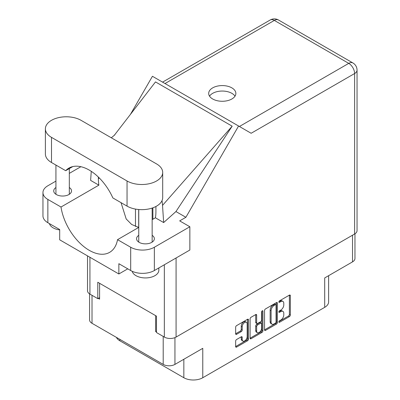 <?xml version="1.0" encoding="UTF-8"?>
<svg xmlns="http://www.w3.org/2000/svg" width="400" height="400" viewBox="0 0 400 400"><rect width="100%" height="100%" fill="white"/><g stroke="black" fill="none" stroke-linecap="round" stroke-linejoin="round"><path stroke-width="0.6" d="M246.445 322.275L245.5 321.73A3.515 2.03 120 0 0 243.74 321.9A3.515 2.03 120 0 0 241.255 326.205L242.205 326.755A3.515 2.03 120 0 1 244.69 322.45A3.515 2.03 120 0 1 246.445 322.275A3.515 2.03 120 0 1 247.175 323.885L247.175 336.6A3.515 2.03 120 0 1 245.64 340.135A3.515 2.03 120 0 1 242.93 341.075A3.515 2.03 120 0 1 242.205 339.47L242.205 337.35A1.315 0.76 120 0 0 241.93 336.745A1.315 0.76 120 0 0 241.275 336.81L236.58 339.52A1.315 0.76 120 0 0 235.65 341.13L235.65 346.55A1.315 0.76 120 0 0 235.925 347.15A1.315 0.76 120 0 0 236.58 347.085L247.545 340.755A1.315 0.76 120 0 0 248.475 339.145L248.475 319.835A1.315 0.76 120 0 0 248.2 319.23A1.315 0.76 120 0 0 247.545 319.295L236.58 325.625A1.315 0.76 120 0 0 235.65 327.235L235.65 333.78A1.315 0.76 120 0 0 235.925 334.385A1.315 0.76 120 0 0 236.58 334.315L241.275 331.61A1.315 0.76 120 0 0 242.205 330L242.205 326.755M262.275 310.795L262.925 311.17A0.92 0.53 120 0 0 262.735 310.75A0.92 0.53 120 0 0 262.275 310.795A0.92 0.53 120 0 0 261.62 311.92L261.62 320.075A1.315 0.76 120 0 1 260.695 321.685L257.58 323.48A1.315 0.76 120 0 1 256.925 323.545A1.315 0.76 120 0 1 256.65 322.945L256.65 315.11A1.315 0.76 120 0 0 256.38 314.51A1.315 0.76 120 0 0 255.72 314.575L256.65 315.11M264.55 310.55L264.55 329.865A1.315 0.76 120 0 0 264.82 330.465A1.315 0.76 120 0 0 265.48 330.4L276.445 324.07A1.315 0.76 120 0 0 277.37 322.46L277.37 303.15A1.315 0.76 120 0 0 277.1 302.55A1.315 0.76 120 0 0 276.445 302.615L265.48 308.945A1.315 0.76 120 0 0 264.55 310.55M280.81 320.05L279.53 320.785A0.92 0.53 120 0 0 278.93 321.595A0.92 0.53 120 0 0 279.07 322.335A0.92 0.53 120 0 0 279.53 322.29L289.405 316.59A1.315 0.76 120 0 0 290.335 314.98L290.335 295.665A1.315 0.76 120 0 0 290.06 295.065A1.315 0.76 120 0 0 289.405 295.13L279.53 300.83A0.92 0.53 120 0 0 278.93 301.64A0.92 0.53 120 0 0 279.07 302.375A0.92 0.53 120 0 0 279.53 302.33L280.81 301.595A4.205 2.43 120 0 1 282.91 301.385A4.205 2.43 120 0 1 283.785 303.31L283.785 304.92A4.205 2.43 120 0 1 280.81 310.07L279.53 310.805A0.92 0.53 120 0 0 278.93 311.62A0.92 0.53 120 0 0 279.07 312.355A0.92 0.53 120 0 0 279.53 312.31L280.81 311.57A4.205 2.43 120 0 1 282.91 311.365A4.205 2.43 120 0 1 283.785 313.29L283.785 314.9A4.205 2.43 120 0 1 280.81 320.05M250.1 338.185L261.045 331.865L261.995 332.415A1.315 0.76 120 0 0 262.925 330.805L262.925 311.17M261.995 332.415L251.03 338.745A1.315 0.76 120 0 1 250.375 338.81A1.315 0.76 120 0 1 250.1 338.205L250.1 318.895A1.315 0.76 120 0 1 251.03 317.285L255.72 314.575M119.85 339.37L119.85 340.79L183.84 377.735A13.385 7.73 0 0 0 202.775 377.735L324.7 307.345A13.385 7.73 0 0 0 328.62 301.88L328.62 275.675M324.7 307.345L324.7 277.94L352.53 261.87A8.3 4.79 0 0 0 354.96 258.485L354.96 233.785M89.585 293.9L89.585 319.915A8.3 4.79 0 0 0 92.02 323.3L163.205 364.4A8.3 4.79 0 0 0 174.945 364.4L202.775 348.33L202.775 377.735M119.85 340.79A13.385 7.73 180 0 1 116.41 337.385M156.485 331.005L155.63 331.5L156.485 331.99M155.63 331.5L155.63 315.65M98.265 298.38L99.59 299.145L99.59 283.295M282.91 311.365L281.965 310.815A4.205 2.43 120 0 0 279.865 311.025L280.81 311.57M278.955 311.55L279.865 311.025M282.91 301.385L281.965 300.84A4.205 2.43 120 0 0 279.865 301.045L280.81 301.595M278.955 301.57L279.865 301.045M278.955 321.53L288.46 316.04A1.315 0.76 120 0 0 289.385 314.43L289.385 295.14M264.55 329.845L275.495 323.525A1.315 0.76 120 0 0 276.425 321.915L276.425 302.625M275.42 323.16A0.92 0.53 120 0 0 276.07 322.035L276.07 305.08A0.92 0.53 120 0 0 275.88 304.66A0.92 0.53 120 0 0 275.42 304.705L274.075 305.485A4.205 2.43 120 0 0 271.1 310.635L271.1 322.22A4.205 2.43 120 0 0 271.97 324.145A4.205 2.43 120 0 0 274.075 323.935L275.42 323.16M275.88 304.66L274.935 304.115A0.92 0.53 120 0 0 274.475 304.16L275.42 304.705M271.97 324.145L271.025 323.6A4.205 2.43 120 0 1 270.155 321.675L270.155 310.085A4.205 2.43 120 0 1 273.125 304.935L274.475 304.16M255.705 314.585L255.705 322.4A1.315 0.76 120 0 0 255.975 323L256.925 323.545M261.975 311.045L261.975 330.255L262.925 330.805M256.65 331.07A3.515 2.03 120 0 0 257.38 332.68A3.515 2.03 120 0 0 260.09 331.74A3.515 2.03 120 0 0 261.62 328.2L261.62 323.72A1.315 0.76 120 0 0 261.35 323.12A1.315 0.76 120 0 0 260.695 323.185L257.58 324.985A1.315 0.76 120 0 0 256.65 326.595L256.65 331.07L255.705 330.525A3.515 2.03 120 0 0 256.435 332.135L257.38 332.68M261.35 323.12L260.405 322.575A1.315 0.76 120 0 0 259.745 322.64L260.695 323.185M255.705 330.525L255.705 326.045A1.315 0.76 120 0 1 256.635 324.435L259.745 322.64M261.045 331.865A1.315 0.76 120 0 0 261.975 330.255M242.93 341.075L241.985 340.53A3.515 2.03 120 0 1 241.255 338.92L241.255 336.82M235.65 333.76L240.325 331.06A1.315 0.76 120 0 0 241.255 329.45L241.255 326.205M235.65 346.53L246.6 340.21A1.315 0.76 120 0 0 247.53 338.6L247.53 319.305M138.685 209.52L138.685 227.42M135.47 209.085L135.47 226.47M152.885 207.82L152.885 219.255M81.035 120.315A20.885 12.055 -0 0 0 51.5 120.315A20.885 12.055 -0 0 0 45.385 128.845A20.885 12.055 -0 0 0 51.5 137.37L127.045 180.98A20.885 12.055 -0 0 0 149.805 183.595A20.885 12.055 -0 0 0 162.695 172.455A20.885 12.055 -0 0 0 156.58 163.93L81.035 120.315M158.84 267.94L158.84 270.205A13.385 7.73 180 0 1 154.92 275.67A13.385 7.73 180 0 1 141.23 277.54A13.385 7.73 180 0 1 132.205 271.31M59.69 229.925A13.385 7.73 180 0 1 49.405 223.605M138.76 235.335A8.905 5.14 -0 0 0 136.55 238.725A8.905 5.14 -0 0 0 142.05 243.47A8.905 5.14 -0 0 0 151.75 242.36A8.905 5.14 -0 0 0 154.36 238.725A8.905 5.14 -0 0 0 152.15 235.335M55.93 187.515A8.905 5.14 -0 0 0 53.725 190.9A8.905 5.14 -0 0 0 59.22 195.65A8.905 5.14 -0 0 0 68.92 194.535A8.905 5.14 -0 0 0 71.53 190.9A8.905 5.14 -0 0 0 69.32 187.515M231.88 98.975A13.59 7.845 -0 0 0 235.86 93.43A13.59 7.845 -0 0 0 227.475 86.18A13.59 7.845 -0 0 0 212.665 87.88A13.59 7.845 -0 0 0 208.685 93.43A13.59 7.845 -0 0 0 217.075 100.675A13.59 7.845 -0 0 0 231.88 98.975M209.535 96.16A13.59 7.845 180 0 1 212.665 93.345A13.59 7.845 180 0 1 235.01 96.16M45.385 128.845L45.385 153.985A20.885 12.055 -0 0 0 51.5 162.51L65.675 170.69A40.7 23.495 -120 0 1 68.925 168.09A40.7 23.495 -120 0 1 112.87 197.94L127.045 206.12A20.885 12.055 -0 0 0 149.805 208.735A20.885 12.055 -0 0 0 162.695 197.595L162.695 172.455M130.69 247.25A16.735 9.66 -0 0 0 154.355 247.25L189.85 226.755L189.85 250.035L154.355 270.53A16.735 9.66 180 0 1 130.69 270.53L130.69 247.25L117.54 239.66L138.76 227.405M127.755 268.84L118.855 273.975L118.855 263.7L130.69 270.53M55.93 181.105L47.86 185.765A16.735 9.66 -0 0 0 42.955 192.595A16.735 9.66 -0 0 0 47.86 199.43L47.86 222.71L59.69 229.54L59.69 239.815L118.855 273.975M47.86 222.71A16.735 9.66 180 0 1 42.955 215.88L42.955 192.595M354.615 234L354.615 73.535A8.3 4.79 180 0 0 357.045 70.145L357.045 230.61A8.3 4.79 180 0 1 354.615 234L176.08 337.075A8.3 4.79 180 0 1 164.34 337.075L156.485 332.535L156.485 316.14L97.79 282.255L97.79 298.65L89.935 294.115A8.3 4.79 180 0 1 87.505 290.73L87.505 255.875M189.85 226.755L179.675 220.88L185.885 217.295L238.585 126.015L251.05 133.215M130.44 114.385L152.44 76.28L238.585 126.015M80.875 166.705L69.32 173.375M91.265 171.335L90.625 180.395L98.87 185.16L61.005 207.02L47.86 199.43M185.885 217.295L175.945 211.555L163.655 222.56L155.405 217.795L152.15 219.675M114.225 135.4L155.5 81.915L232.175 126.18L162.525 205.39L163.655 222.56M175.945 211.555L232.175 126.18M97.79 298.65L99.59 297.615M61.005 207.02A40.7 23.495 -120 0 0 80.81 243.985A40.7 23.495 -120 0 0 109.62 252.355A40.7 23.495 -120 0 0 117.54 239.66M121.035 202.655L126.18 218.95L131.65 224.465L138.725 227.43M155.915 206.49L155.915 211.86A40.7 23.495 60 0 1 155.405 217.795M162.525 205.39A50.205 28.985 -120 0 0 162.01 200.655M98.87 185.16A40.7 23.495 60 0 1 98.36 178.63L98.36 177.055M72.8 166.58L65.675 170.69M352.53 261.87L352.53 235.2M174.945 364.4L174.945 337.62M92.02 323.3L92.02 295.32M163.205 364.4L163.205 336.42M278.88 311.935L279.53 312.31M278.88 301.955L279.53 302.33M289.405 295.13L290.335 295.665M289.385 314.43L290.335 314.98M288.46 316.04L289.405 316.59M278.88 321.91L279.53 322.29M276.445 302.615L277.37 303.15M276.425 321.915L277.37 322.46M275.495 323.525L276.445 324.07M264.55 329.865L265.48 330.4M273.125 304.935L274.075 305.485M270.155 310.085L271.1 310.635M270.155 321.675L271.1 322.22M250.1 338.205L251.03 338.745M255.705 322.4L256.65 322.945M256.635 324.435L257.58 324.985M255.705 326.045L256.65 326.595M241.275 336.81L242.205 337.35M241.255 338.92L242.205 339.47M241.255 329.45L242.205 330M240.325 331.06L241.275 331.61M235.65 333.78L236.58 334.315M247.545 319.295L248.475 319.835M247.53 338.6L248.475 339.145M246.6 340.21L247.545 340.755M235.65 346.55L236.58 347.085M183.84 359.265L183.84 377.735M176.08 257.99L176.08 337.075M239.41 126.495L348.745 63.37A8.3 4.79 60 0 1 354.615 73.535L251.145 133.27M357.045 70.145A8.3 8.3 0 0 0 352.895 62.955A8.3 4.79 120 0 0 348.745 63.37L274.34 20.41L165.005 83.535M164.34 337.075L164.34 264.765M89.935 257.28L89.935 294.115M99.37 178.05L98.36 178.63M154.355 247.25L154.355 270.53M270.19 20A8.3 4.79 60 0 1 274.34 20.41A8.3 4.79 120 0 1 278.49 20A8.3 8.3 0 0 0 270.19 20L162.57 82.13M127.045 206.12L127.045 180.98M51.5 162.51L51.5 137.37M55.93 165.065L55.93 194.29M138.76 209.525L138.76 242.11M114.86 134.825L111.31 137.795M352.895 62.955L278.49 20M152.15 208.075L152.15 242.11M69.32 168.59L69.32 194.29"/></g></svg>
